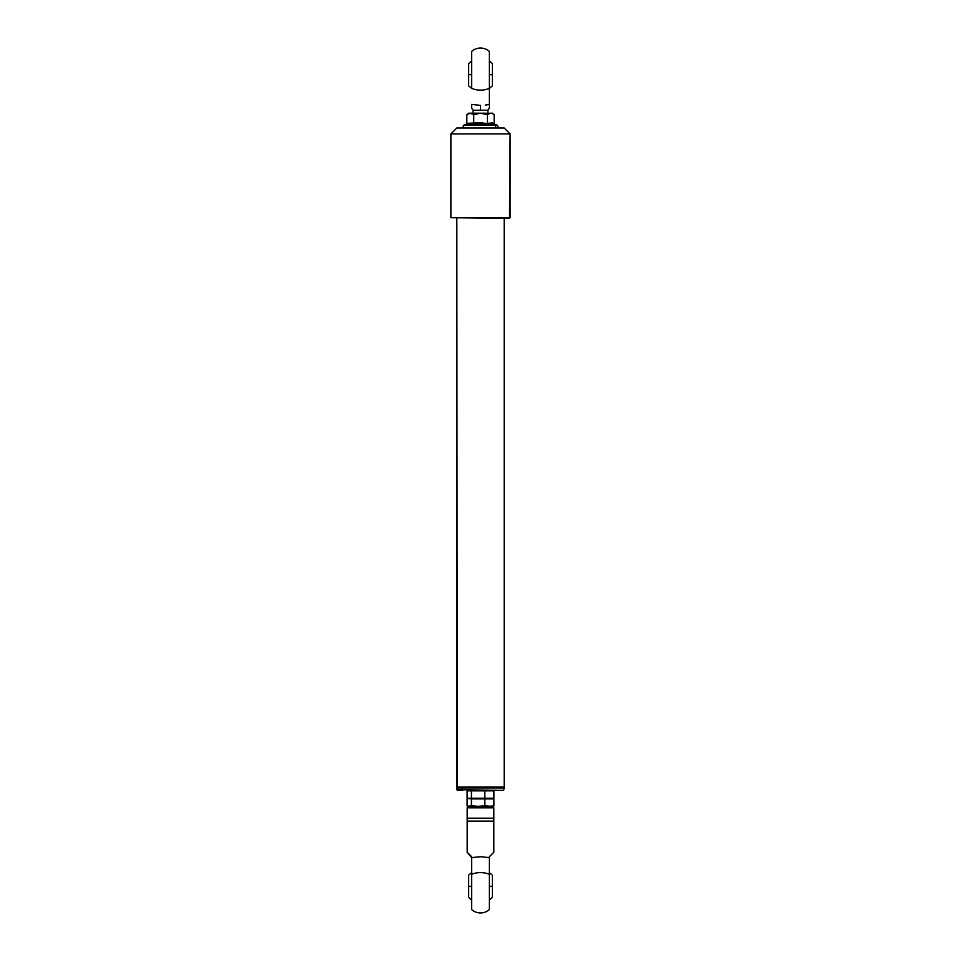 <?xml version="1.0" encoding="UTF-8"?>
<svg xmlns="http://www.w3.org/2000/svg" width="961" height="961" viewBox="0 0 961 961"><rect width="100%" height="100%" fill="white"/><g stroke="black" fill="none" stroke-linecap="round" stroke-linejoin="round"><path stroke-width="1.44" d="M504.189 786.963L504.189 218.303L504.189 786.963L456.811 786.963L504.189 786.963M457.256 787.407L456.811 218.303L456.811 786.963L503.744 787.407M450.889 133.915L456.811 127.993L450.889 133.915L450.889 217.715L450.889 133.915L510.111 133.915L509.522 218.303L450.889 217.715L510.111 217.715L450.889 217.715L510.111 217.715L510.111 133.915L450.889 133.915M504.189 127.993L510.111 133.915L504.189 127.993L456.811 127.993L504.189 127.993M503.48 790.362L462.241 789.774L503.6 790.362L504.189 787.996L462.241 787.996L462.241 789.774L456.811 789.774L462.241 789.774L462.241 787.996L503.6 787.407M457.52 790.362L462.697 790.362L457.4 790.362L456.811 787.996L462.241 787.996L456.811 787.996L457.4 787.407M493.822 820.634L493.822 818.484L493.822 821.162L467.178 821.162L467.178 818.195L467.178 852.251L471.623 856.695L471.623 909.562A13.322 13.322 0 0 0 489.377 909.562L489.377 856.695L493.822 852.251L493.822 821.162L467.178 821.162L467.178 852.251L471.623 857.632L480.5 856.695L489.377 857.632L480.5 856.695L471.623 857.632L471.623 909.562A13.322 13.322 0 0 0 489.377 909.562L489.377 874.354A13.322 6.847 180 0 0 471.623 874.354A13.322 6.847 0 0 1 489.377 874.354L489.377 856.695L493.822 852.251L493.822 818.279M471.623 856.695L469.737 854.809M467.178 818.195L493.822 818.195L493.822 807.841L467.178 807.841L467.178 818.195L493.822 818.195L493.702 807.252L467.178 807.841L467.178 820.117M467.298 807.252L468.656 806.351L467.298 807.252L468.656 806.351L468.019 806.183M492.897 806.459L493.702 807.252L492.344 806.351L468.656 806.351L492.981 806.183M471.623 872.648L468.656 875.123L468.656 886.306L471.623 886.306L468.656 886.306L468.656 896.625M489.377 886.306L492.344 886.306L492.344 875.123L492.344 886.306L489.377 886.306M468.656 875.976L468.656 878.606M468.656 893.994L468.656 886.306L468.656 897.478L471.623 899.952M492.344 897.478L492.344 886.306L492.344 897.478L489.377 899.952M491.191 798.327L492.981 798.195M486.23 798.231L482.878 798.363L486.23 798.231M467.106 790.855L493.894 790.855L493.894 797.87L492.813 798.231L468.187 798.231L467.106 797.87L467.106 790.855L467.106 797.87L468.187 798.231L467.106 797.87M468.187 798.495L471.431 798.855L471.431 805.859L468.187 806.231L467.106 805.859L467.106 798.855L469.268 798.363L468.187 798.231M469.376 798.231L470.506 798.327M474.253 790.543L469.376 790.495M471.431 790.855L471.431 797.87L471.431 790.855M484.825 790.855L484.825 797.87L484.825 790.855M492.813 798.231L469.268 798.363L484.825 798.855L484.825 805.859L478.122 806.351L471.431 805.859L471.431 798.855L493.894 798.855L493.894 805.859L490.494 806.327L484.825 805.859L484.825 798.855L489.365 798.363M493.894 797.87L493.894 790.855L490.651 790.495M479.527 798.231L482.878 798.363L479.527 798.231M486.746 790.543L479.527 790.495M492.813 806.231L489.365 806.351M471.635 806.351L474.253 806.183M468.187 806.231L469.268 806.351M470.506 798.399L469.376 798.495M490.651 806.231L491.732 806.351M493.894 805.859L493.894 798.855L490.651 798.495M479.527 806.231L486.746 806.183M467.106 798.855L467.106 805.859M471.623 107.812L471.623 104.401L480.5 105.386L480.5 110.227L473.1 110.227L473.1 113.194L473.1 110.227L480.5 110.227L480.5 105.386L471.623 104.401L471.623 108.064M487.9 110.227L487.9 113.194L487.9 110.227L480.5 110.227L487.9 110.227L489.377 108.149L489.377 51.438A13.322 13.322 0 0 0 471.623 51.438A13.322 13.322 0 0 1 489.377 51.438L489.377 88.196A13.322 7.736 180 0 1 471.623 88.196A13.322 7.736 0 0 0 489.377 88.196L489.377 104.401L485.257 105.133L489.377 104.401L489.377 106.935M471.623 51.438L471.623 88.196L471.623 51.438M471.623 105.758L471.623 104.401M489.377 107.812L489.377 104.401M468.656 64.375L468.656 74.694L471.623 74.694L468.656 74.694L468.656 85.877L471.623 88.352M492.344 74.694L489.377 74.694L492.344 74.694L492.344 63.522L492.344 85.877L492.344 74.694M468.656 82.394L468.656 85.024M471.623 61.048L468.656 63.522L468.656 74.694L468.656 67.006M467.935 123.753L464.031 125.038L494.795 125.038L491.287 123.561L487.756 124.281L467.935 123.753M469.34 113.302L466.83 114.671L470.265 113.194L473.713 114.671L480.548 113.194L468.656 113.194L466.83 114.671L466.77 123.645L494.17 123.356L494.891 124.281L491.287 123.561L494.795 125.038A1.526 1.321 90 0 1 494.338 127.993A1.526 1.321 -90 0 0 494.795 125.038L464.199 125.038M470.217 113.194L469.052 113.194M491.612 113.29L490.735 113.194L491.612 113.29M492.512 113.59L494.17 114.671L494.17 123.356L494.17 114.671L492.512 113.59M492.344 113.194L490.783 113.194L492.344 113.194L494.17 114.671M494.603 124.125L492.476 122.9L487.383 123.356L487.383 114.671L489.906 113.302L487.383 114.671L480.548 113.194L473.713 114.671L473.713 123.356L473.713 114.671L471.154 113.302L468.524 113.59L466.83 114.671L466.83 123.356L480.548 122.732L487.419 123.645L487.383 114.671L480.548 113.194L491.648 113.29L468.656 113.194M479.563 113.194L481.017 113.194M494.795 125.038L496.969 125.038C498.375 126.299 498.206 127.284 496.441 127.993M487.599 124.125L491.287 123.561L496.969 125.038M473.497 124.125L466.097 124.281L469.713 123.561M487.756 124.281L473.353 124.281M489.377 872.648L492.344 875.123M468.019 798.531L468.656 798.363L468.019 798.195M473.1 110.227L471.623 108.149M489.377 88.352L492.344 85.877M489.377 61.048L492.344 63.522M464.031 125.038C462.625 126.299 462.794 127.284 464.559 127.993"/></g></svg>
